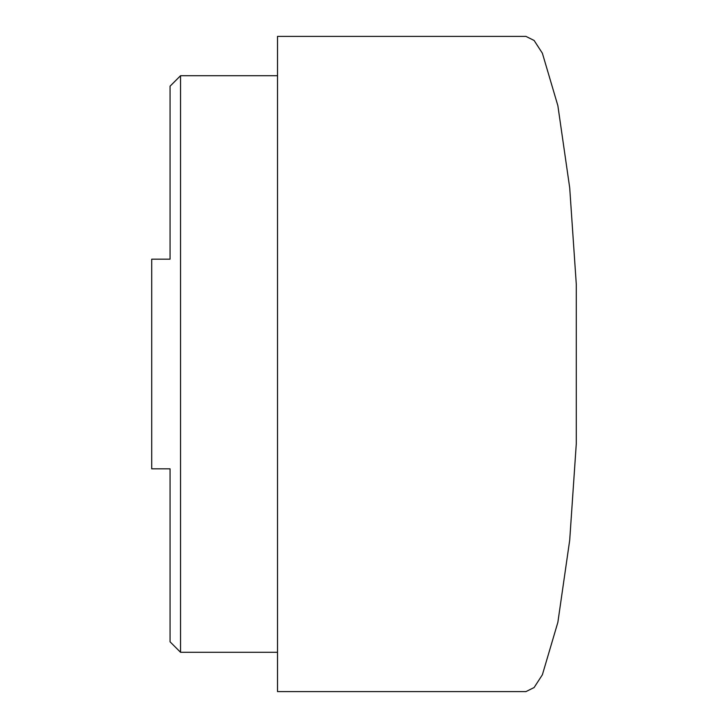 <?xml version="1.0" encoding="UTF-8"?>
<svg xmlns="http://www.w3.org/2000/svg" width="728" height="728" viewBox="0 0 728 728"><rect width="100%" height="100%" fill="white"/><g stroke="black" fill="none" stroke-linecap="round" stroke-linejoin="round"><path stroke-width="1.09" d="M170.061 468.832L151.715 468.832L170.061 468.832L170.061 641.805L170.061 475.384M170.061 252.616L170.061 86.195L180.544 75.712L277.514 75.712M170.061 641.805L180.544 652.288L180.544 75.712M277.514 652.288L180.544 652.288M525.962 691.6L277.514 691.6L277.514 36.4L525.962 36.4L534.106 40.459L542.378 53.226L557.866 105.678L569.706 187.806L576.285 284.22L576.285 443.78L569.706 540.194L557.866 622.322L542.378 674.774L534.106 687.541L525.962 691.6M170.061 86.195L170.061 259.168L151.715 259.168L151.715 468.832M170.061 259.168L151.715 259.168"/></g></svg>
